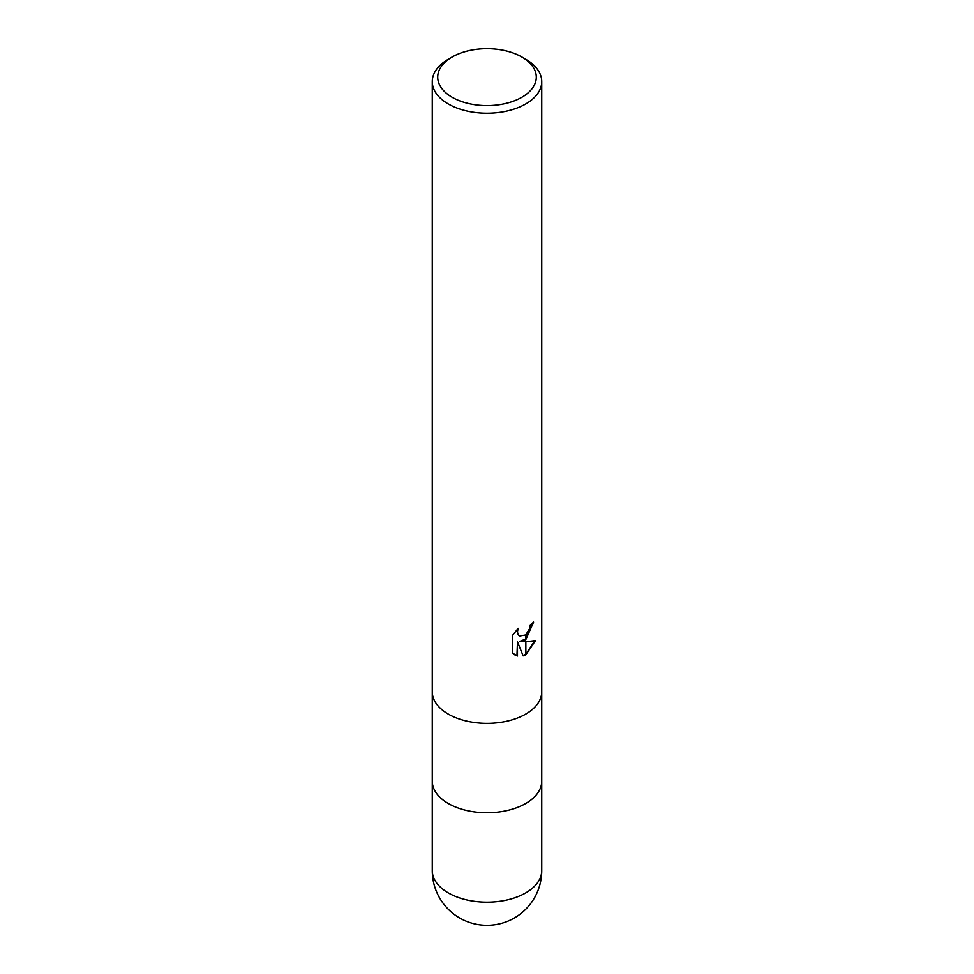 <?xml version="1.0" encoding="UTF-8"?>
<svg xmlns="http://www.w3.org/2000/svg" width="974" height="974" viewBox="0 0 974 974"><rect width="100%" height="100%" fill="white"/><g stroke="black" fill="none" stroke-linecap="round" stroke-linejoin="round"><path stroke-width="1.46" d="M432.261 691.759A54.739 31.606 180 0 0 466.047 720.955A54.739 31.606 180 0 0 525.704 714.112A54.739 31.606 180 0 0 541.739 691.759A54.739 31.606 180 0 1 525.704 714.112A54.739 31.606 180 0 1 466.047 720.955A54.739 31.606 180 0 1 432.261 691.759L432.261 81.621A54.739 31.606 180 0 1 448.284 59.268L452.155 57.028A49.272 28.441 180 0 1 521.845 57.028A49.272 28.441 180 0 1 521.845 97.266A49.272 28.441 180 0 1 452.155 97.266A49.272 28.441 180 0 1 452.155 57.028L448.284 59.268A54.739 31.606 180 0 1 448.296 59.268M432.261 781.16A54.739 31.606 180 0 0 466.047 810.356A54.739 31.606 180 0 0 525.704 803.501A54.739 31.606 180 0 0 541.739 781.16A54.739 31.606 180 0 1 525.704 803.501A54.739 31.606 180 0 1 466.047 810.356A54.739 31.606 180 0 1 432.261 781.16L432.261 691.869M521.845 57.028L525.716 59.268A54.739 31.606 180 0 1 541.739 81.621A54.739 31.606 180 0 1 525.704 103.962A54.739 31.606 180 0 1 466.047 110.817A54.739 31.606 180 0 1 432.261 81.621M520.469 641.586L525.57 641.72L525.57 654.893L523.135 655.904L517.462 641.732L517.462 656.026L512.458 653.091L512.458 635.462L518.217 628.327L517.438 631.822L517.998 634.342L519.568 636.01L525.57 634.987L525.57 639.711L519.982 641.306L525.57 639.066M525.57 634.987A8.742 5.053 120 0 0 525.85 634.756L529.661 628.559L530.246 624.894A54.739 31.606 0 0 0 533.582 622.118L525.85 639.516A14.391 8.316 -60 0 1 525.57 639.711M525.85 654.735L525.85 641.72L535.469 640.624L525.85 654.735A19.809 11.445 -60 0 1 525.57 654.893M525.85 638.859L533.07 622.593M525.85 639.516L525.85 634.756M519.325 635.864L517.511 634.062L517.291 629.265M514.576 654.808L516.963 655.745L517.462 641.732M522.989 655.514L525.57 654.333M525.85 654.175L534.823 640.782M541.739 870.549A54.739 31.606 180 0 1 541.739 870.561A54.739 31.606 180 0 1 525.704 892.902A54.739 31.606 180 0 1 466.047 899.757A54.739 31.606 180 0 1 432.261 870.561A54.739 31.606 180 0 1 432.261 870.549A54.739 54.739 0 0 0 514.369 917.971A54.739 54.739 0 0 0 541.739 870.561L541.739 781.27M541.739 691.759L541.739 81.621M541.739 781.16L541.739 691.869M432.261 781.27L432.261 870.549"/></g></svg>
